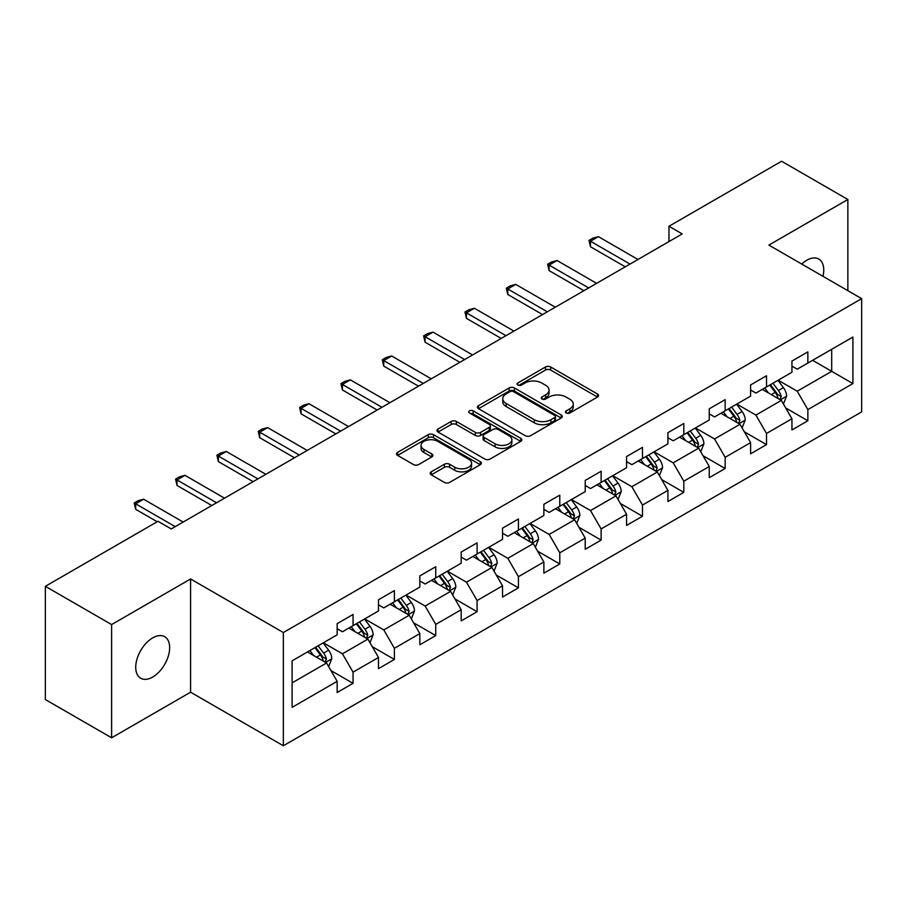 <?xml version="1.0" encoding="UTF-8"?>
<svg xmlns="http://www.w3.org/2000/svg" width="907" height="907" viewBox="0 0 907 907"><rect width="100%" height="100%" fill="white"/><g stroke="black" fill="none" stroke-linecap="round" stroke-linejoin="round"><path stroke-width="1.36" d="M566.217 412.991A2.574 1.485 0 0 0 569.857 412.991L597.498 397.039A3.685 2.12 0 0 0 598.575 395.531A3.685 2.12 0 0 0 597.498 394.035L550.674 366.995A3.685 2.12 0 0 0 545.47 366.995L517.829 382.958A2.574 1.485 0 0 0 517.069 384.012A2.574 1.485 0 0 0 517.829 385.056A2.574 1.485 0 0 0 521.468 385.056L525.04 382.992A11.768 6.803 0 0 1 541.694 382.992L545.595 385.248A11.768 6.803 0 0 1 549.041 390.055A11.768 6.803 0 0 1 545.595 394.862L542.023 396.926A2.574 1.485 0 0 0 541.264 397.98A2.574 1.485 0 0 0 542.023 399.023A2.574 1.485 0 0 0 545.663 399.023L549.234 396.96A11.768 6.803 0 0 1 565.889 396.96L569.789 399.216A11.768 6.803 0 0 1 573.235 404.023A11.768 6.803 0 0 1 569.789 408.83L566.217 410.894A2.574 1.485 0 0 0 565.458 411.948A2.574 1.485 0 0 0 566.217 412.991L566.217 410.894M152.693 677.053A23.99 13.854 120 0 0 168.362 655.92A23.99 13.854 120 0 0 164.677 636.691A23.99 13.854 120 0 0 152.693 637.882A23.99 13.854 120 0 0 137.014 659.026A23.99 13.854 120 0 0 140.698 678.243A23.99 13.854 120 0 0 152.693 677.053M822.978 276.318A23.99 13.854 120 0 0 818.783 259.051A23.99 13.854 120 0 0 806.788 260.241A23.99 13.854 120 0 0 801.731 264.05M431.267 471.833A3.685 2.12 0 0 0 430.179 473.341A3.685 2.12 0 0 0 431.267 474.837L444.396 482.422A3.685 2.12 0 0 0 449.6 482.422L480.302 464.701A3.685 2.12 0 0 0 481.379 463.194A3.685 2.12 0 0 0 480.302 461.697L433.478 434.657A3.685 2.12 0 0 0 428.274 434.657L397.572 452.378A3.685 2.12 0 0 0 396.495 453.885A3.685 2.12 0 0 0 397.572 455.382L413.445 464.554A3.685 2.12 0 0 0 418.649 464.554L431.777 456.969A3.685 2.12 0 0 0 432.854 455.461A3.685 2.12 0 0 0 431.777 453.965L423.909 449.418A9.841 5.68 0 0 1 421.029 445.394A9.841 5.68 0 0 1 427.106 440.144A9.841 5.68 0 0 1 437.832 441.38L468.658 459.18A9.841 5.68 0 0 1 471.538 463.194A9.841 5.68 0 0 1 465.461 468.443A9.841 5.68 0 0 1 454.736 467.218L449.6 464.248A3.685 2.12 0 0 0 444.396 464.248L431.267 471.833L431.267 474.837M190.583 578.972L111.606 624.572L45.35 586.319L45.35 699.546L111.606 737.799L190.583 692.2L283.347 745.758L283.347 632.53L190.583 578.972L190.583 692.2M847.864 290.693L847.864 199.495L768.887 245.094L861.65 298.652L283.347 632.53M847.864 199.495L781.607 161.242L668.969 226.274L668.969 241.568M45.35 586.319L157.988 521.287L171.242 528.94L682.223 233.927L668.969 226.274M525.3 435.711A3.685 2.12 0 0 0 530.504 435.711L561.206 417.991A3.685 2.12 0 0 0 562.283 416.483A3.685 2.12 0 0 0 561.206 414.987L514.382 387.947A3.685 2.12 0 0 0 509.178 387.947L478.477 405.667A3.685 2.12 0 0 0 477.399 407.175A3.685 2.12 0 0 0 478.477 408.672L525.3 435.711M470.529 413.547A2.574 1.485 0 0 1 473.148 413.909L520.709 441.369L490.052 459.067A3.685 2.12 0 0 1 484.848 459.067L438.024 432.027L438.024 429.022A3.685 2.12 0 0 0 436.947 430.53A3.685 2.12 0 0 0 438.024 432.027M438.024 429.022L451.164 421.438A3.685 2.12 0 0 1 456.368 421.438L475.359 432.412A3.685 2.12 0 0 0 480.563 432.412L489.27 427.378A3.685 2.12 0 0 0 490.347 425.871A3.685 2.12 0 0 0 489.27 424.374L469.509 412.957A2.574 1.485 0 0 1 468.749 411.903A2.574 1.485 0 0 1 470.336 410.531A2.574 1.485 0 0 1 473.148 410.86L520.754 438.342A3.685 2.12 0 0 1 521.831 439.838A3.685 2.12 0 0 1 520.754 441.346L520.754 438.342M283.347 745.758L861.65 411.88L861.65 298.652M330.919 670.556L353.05 683.334L353.05 672.155L378.491 657.473L378.491 668.64L394.398 659.457L394.398 648.29L419.839 633.596L419.839 644.775L435.745 635.592L435.745 624.413L461.187 609.731L461.187 620.898L477.093 611.715L477.093 600.547L502.535 585.854L502.535 597.033L518.43 587.849L518.43 576.682L543.871 561.989L543.871 573.156L559.778 563.973L559.778 552.805L585.219 538.123L585.219 549.291L601.126 540.107L601.126 528.94L626.567 514.246L626.567 525.414L642.473 516.242L642.473 505.063L667.915 490.381L667.915 501.548L683.81 492.365L683.81 481.198L709.251 466.504L709.251 477.672L725.158 468.5L725.158 457.321L750.599 442.639L750.599 453.806L766.506 444.623L766.506 433.455L791.947 418.762L791.947 429.941L807.854 420.757L807.854 409.59L852.909 383.57L852.909 337.053L831.696 349.297L831.696 371.326L852.909 383.57M353.05 683.334L337.155 692.506L337.155 681.338L292.099 707.358L292.099 660.84L337.155 634.821L337.155 623.653L353.05 614.47L353.05 625.637L378.491 610.955L378.491 599.776L394.398 590.604L394.398 601.772L419.839 587.078L419.839 575.911L435.745 566.728L435.745 577.906L461.187 563.213L461.187 552.046L477.093 542.862L477.093 554.03L502.535 539.336L502.535 528.169L518.43 518.985L518.43 530.164L543.871 515.471L543.871 504.303L559.778 495.12L559.778 506.287L585.219 491.605L585.219 480.427L601.126 471.255L601.126 482.422L626.567 467.729L626.567 456.561L642.473 447.378L642.473 458.545L667.915 443.863L667.915 432.684L683.81 423.512L683.81 434.68L709.251 419.986L709.251 408.819L725.158 399.636L725.158 410.803L750.599 396.121L750.599 384.953L766.506 375.77L766.506 386.938L791.947 372.244L791.947 361.077L807.854 351.893L807.854 363.072L852.909 337.053M348.81 628.086L367.891 639.106L342.449 653.8L323.368 642.78M337.155 628.698L342.449 631.76L353.05 625.637M342.449 653.8L353.05 672.155M367.891 639.106L378.491 657.473M390.157 604.221L409.238 615.241L383.797 629.923L364.716 618.914M378.491 604.833L383.797 607.894L394.398 601.772M383.797 629.923L394.398 648.29M409.238 615.241L419.839 633.596M431.505 580.344L450.586 591.364L425.145 606.057L406.064 595.037M419.839 580.956L425.145 584.017L435.745 577.906M425.145 606.057L435.745 624.413M450.586 591.364L461.187 609.731M472.842 556.479L491.934 567.499L466.481 582.181L447.4 571.172M461.187 557.091L466.481 560.152L477.093 554.03M466.481 582.181L477.093 600.547M491.934 567.499L502.535 585.854M514.19 532.613L533.271 543.622L507.829 558.315L488.748 547.295M502.535 533.225L507.829 536.286L518.43 530.164M507.829 558.315L518.43 576.682M533.271 543.622L543.871 561.989M555.538 508.736L574.619 519.756L549.177 534.45L530.096 523.43M543.871 509.349L549.177 512.41L559.778 506.287M549.177 534.45L559.778 552.805M574.619 519.756L585.219 538.123M596.885 484.871L615.966 495.891L590.525 510.573L571.444 499.553M585.219 485.483L590.525 488.544L601.126 482.422M590.525 510.573L601.126 528.94M615.966 495.891L626.567 514.246M638.222 460.994L657.314 472.014L631.862 486.708L612.781 475.687M626.567 461.606L631.862 464.667L642.473 458.545M631.862 486.708L642.473 505.063M657.314 472.014L667.915 490.381M679.57 437.129L698.651 448.149L673.209 462.831L654.128 451.822M667.915 437.741L673.209 440.802L683.81 434.68M673.209 462.831L683.81 481.198M698.651 448.149L709.251 466.504M720.918 413.252L739.999 424.272L714.557 438.965L695.476 427.945M709.251 413.864L714.557 416.925L725.158 410.803M714.557 438.965L725.158 457.321M739.999 424.272L750.599 442.639M762.265 389.386L781.346 400.406L755.905 415.089L736.824 404.08M750.599 389.999L755.905 393.06L766.506 386.938M755.905 415.089L766.506 433.455M781.346 400.406L791.947 418.762M812.615 360.317L831.696 371.326L797.242 391.223L778.161 380.203M791.947 366.133L797.242 369.183L807.854 363.072M797.242 391.223L807.854 409.59M111.606 624.572L111.606 737.799M292.099 682.869L326.554 662.983L307.462 651.963M326.554 662.983L337.155 681.338M785.723 407.98L807.854 420.757M744.375 431.845L766.506 444.623M703.027 455.722L725.158 468.5M661.679 479.588L683.81 492.365M620.343 503.464L642.473 516.242M578.995 527.33L601.126 540.107M537.647 551.195L559.778 563.973M496.299 575.072L518.43 587.849M454.963 598.937L477.093 611.715M413.615 622.814L435.745 635.592M372.267 646.68L394.398 659.457M567.238 413.354L569.789 411.891A11.768 6.803 0 0 0 573.235 407.084L573.235 404.023M549.041 390.055L549.041 393.116A11.768 6.803 0 0 1 545.595 397.924L543.044 399.386M597.452 397.062L550.674 370.056A3.685 2.12 0 0 0 545.47 370.056L518.861 385.418M561.161 418.014L514.382 391.008A3.685 2.12 0 0 0 509.178 391.008L478.533 408.706M554.699 417.537A2.574 1.485 0 0 0 555.458 416.483A2.574 1.485 0 0 0 554.699 415.44L513.6 391.699A2.574 1.485 0 0 0 509.961 391.699L506.185 393.887A11.768 6.803 0 0 0 502.739 398.683A11.768 6.803 0 0 0 506.185 403.49L534.28 419.714A11.768 6.803 0 0 0 550.934 419.714L554.699 417.537L554.699 420.599A2.574 1.485 0 0 0 555.458 419.544L555.458 416.483M502.739 398.683L502.739 401.744A11.768 6.803 0 0 0 506.185 406.551L506.185 403.49M554.699 420.599L550.934 422.775A11.768 6.803 0 0 1 534.28 422.775L506.185 406.551M438.07 432.061L451.164 424.499L451.164 421.438M490.347 425.871L490.347 428.932A3.685 2.12 0 0 1 489.27 430.44L480.563 435.462A3.685 2.12 0 0 1 475.359 435.462L456.368 424.499A3.685 2.12 0 0 0 451.164 424.499M495.063 443.784A9.841 5.68 0 0 0 505.789 445.02A9.841 5.68 0 0 0 511.865 439.77A9.841 5.68 0 0 0 508.986 435.745L498.124 429.476A3.685 2.12 0 0 0 492.92 429.476L484.202 434.51A3.685 2.12 0 0 0 483.125 436.018A3.685 2.12 0 0 0 484.202 437.514L495.063 443.784L495.063 446.845A9.841 5.68 0 0 0 505.789 448.081A9.841 5.68 0 0 0 511.865 442.831L511.865 439.77M483.125 436.018L483.125 439.067A3.685 2.12 0 0 0 484.202 440.575L484.202 437.514M495.063 446.845L484.202 440.575M471.538 463.194L471.538 466.255A9.841 5.68 0 0 1 465.461 471.504A9.841 5.68 0 0 1 454.736 470.28L449.6 467.309A3.685 2.12 0 0 0 444.396 467.309L431.313 474.86M421.029 445.394L421.029 448.455A9.841 5.68 0 0 0 423.909 452.48L423.909 449.418M431.732 456.992L423.909 452.48M480.257 464.724L433.478 437.718A3.685 2.12 0 0 0 428.274 437.718L397.617 455.416M783.444 404.034L786.596 396.087A9.932 5.737 -120 0 0 783.421 387.629L777.957 380.328M768.41 392.935L764.703 387.981M779.805 399.511L781.233 396.506A9.932 5.737 -120 0 0 778.387 390.543L772.911 383.23M770.428 384.67L776.494 392.776A5.057 2.925 60 0 1 777.412 394.307L781.233 396.506M769.737 385.067L775.202 392.38A9.932 5.737 60 0 1 778.047 398.343M630.014 264.062L590.468 241.239L590.468 246.749L589.006 240.4L592.985 238.099L598.416 236.648L637.961 259.481M625.24 266.817L590.468 246.749M598.416 236.648L590.468 241.239L589.006 240.4M742.096 427.9L745.248 419.964A9.932 5.737 -120 0 0 742.073 411.506L736.609 404.193M727.074 416.812L723.355 411.846M738.468 423.388L739.885 420.383A9.932 5.737 -120 0 0 737.04 414.408L731.575 407.107M729.081 408.547L735.146 416.642A5.057 2.925 60 0 1 736.076 418.184L739.885 420.383M728.389 408.944L733.865 416.245A9.932 5.737 60 0 1 736.699 422.22M700.748 451.777L703.9 443.829A9.932 5.737 -120 0 0 700.737 435.371L695.261 428.07M685.726 440.677L682.007 435.723M697.12 447.253L698.537 444.249A9.932 5.737 -120 0 0 695.692 438.274L690.227 430.972M687.733 432.412L693.81 440.519A5.057 2.925 60 0 1 694.728 442.049L698.537 444.249M687.041 432.809L692.517 440.11A9.932 5.737 60 0 1 695.363 446.085M588.666 287.938L549.12 265.105L549.12 270.615L547.669 264.266L551.637 261.976L557.079 260.513L596.613 283.347M583.893 290.693L549.12 270.615M557.079 260.513L549.12 265.105L547.669 264.266M547.318 311.804L507.784 288.982L507.784 294.492L506.321 288.131L510.301 285.841L515.732 284.39L555.277 307.212M542.556 314.559L507.784 294.492M515.732 284.39L507.784 288.982L506.321 288.131M659.4 475.642L662.552 467.695A9.932 5.737 -120 0 0 659.389 459.237L653.913 451.935M644.378 464.554L640.659 459.588M655.772 471.13L657.19 468.125A9.932 5.737 -120 0 0 654.355 462.151L648.879 454.849M646.396 456.278L652.462 464.384A5.057 2.925 60 0 1 653.38 465.926L657.19 468.125M645.705 456.686L651.169 463.987A9.932 5.737 60 0 1 654.015 469.962M618.064 499.508L621.216 491.571A9.932 5.737 -120 0 0 618.041 483.114L612.576 475.812M603.03 488.42L599.323 483.465M614.424 494.995L615.853 491.991A9.932 5.737 -120 0 0 613.007 486.016L607.531 478.715M605.048 480.154L611.114 488.249A5.057 2.925 60 0 1 612.032 489.791L615.853 491.991M604.357 480.551L609.821 487.853A9.932 5.737 60 0 1 612.667 493.827M576.716 523.384L579.868 515.437A9.932 5.737 -120 0 0 576.693 506.979L571.229 499.678M561.694 512.296L557.975 507.33M573.088 518.872L574.505 515.868A9.932 5.737 -120 0 0 571.659 509.893L566.195 502.591M563.701 504.02L569.766 512.126A5.057 2.925 60 0 1 570.696 513.657L574.505 515.868M563.009 504.428L568.485 511.729A9.932 5.737 60 0 1 571.319 517.704M505.981 335.681L466.436 312.847L466.436 318.357L464.974 312.008L468.953 309.706L474.384 308.255L513.929 331.089M501.208 338.436L466.436 318.357M474.384 308.255L466.436 312.847L464.974 312.008M464.633 359.546L425.088 336.724L425.088 342.222L423.626 335.873L427.605 333.583L433.036 332.132L472.581 354.954M459.86 362.301L425.088 342.222M433.036 332.132L425.088 336.724L423.626 335.873M423.286 383.423L383.74 360.589L383.74 366.099L382.289 359.75L386.257 357.449L391.699 355.998L431.233 378.831M418.512 386.178L383.74 366.099M391.699 355.998L383.74 360.589L382.289 359.75M535.368 547.25L538.52 539.314A9.932 5.737 -120 0 0 535.357 530.856L529.881 523.554M520.346 536.162L516.627 531.196M531.74 542.737L533.157 539.733A9.932 5.737 -120 0 0 530.312 533.758L524.847 526.457M522.353 527.897L528.43 535.992A5.057 2.925 60 0 1 529.348 537.534L533.157 539.733M521.661 528.293L527.137 535.595A9.932 5.737 60 0 1 529.983 541.57M381.938 407.288L342.404 384.455L342.404 389.965L340.941 383.616L344.921 381.325L350.351 379.874L389.897 402.697M377.176 410.043L342.404 389.965M350.351 379.874L342.404 384.455L340.941 383.616M494.02 571.127L497.172 563.179A9.932 5.737 -120 0 0 494.009 554.721L488.533 547.42M478.998 560.027L475.279 555.073M490.392 566.614L491.809 563.61A9.932 5.737 -120 0 0 488.975 557.635L483.499 550.334M481.016 551.762L487.082 559.868A5.057 2.925 60 0 1 488 561.399L491.809 563.61M480.325 552.159L485.789 559.472A9.932 5.737 60 0 1 488.635 565.435M340.601 431.154L301.056 408.331L301.056 413.841L299.593 407.492L303.573 405.191L309.004 403.74L348.549 426.573M335.828 433.909L301.056 413.841M309.004 403.74L301.056 408.331L299.593 407.492M452.684 594.992L455.836 587.056A9.932 5.737 -120 0 0 452.661 578.598L447.196 571.297M437.65 583.904L433.943 578.938M449.044 590.48L450.473 587.475A9.932 5.737 -120 0 0 447.627 581.5L442.151 574.199M439.668 575.639L445.734 583.734A5.057 2.925 60 0 1 446.652 585.276L450.473 587.475M438.977 576.036L444.441 583.337A9.932 5.737 60 0 1 447.287 589.312M299.253 455.031L259.708 432.197L259.708 437.707L258.246 431.358L262.225 429.068L267.656 427.605L307.201 450.439M294.48 457.786L259.708 437.707M267.656 427.605L259.708 432.197L258.246 431.358M411.336 618.869L414.488 610.921A9.932 5.737 -120 0 0 411.313 602.463L405.848 595.162M396.314 607.769L392.595 602.815M407.708 614.345L409.125 611.341A9.932 5.737 -120 0 0 406.279 605.366L400.815 598.064M398.32 599.504L404.386 607.611A5.057 2.925 60 0 1 405.316 609.141L409.125 611.341M397.629 599.901L403.105 607.202A9.932 5.737 60 0 1 405.939 613.177M257.905 478.896L218.36 456.074L218.36 461.584L216.909 455.223L220.877 452.933L226.319 451.482L265.853 474.304M253.132 481.651L218.36 461.584M226.319 451.482L218.36 456.074L216.909 455.223M369.988 642.734L373.14 634.787A9.932 5.737 -120 0 0 369.977 626.329L364.501 619.028M354.966 631.646L351.247 626.68M366.36 638.222L367.777 635.217A9.932 5.737 -120 0 0 364.931 629.243L359.467 621.941M356.973 623.381L363.049 631.476A5.057 2.925 60 0 1 363.968 633.018L367.777 635.217M356.281 623.778L361.757 631.079A9.932 5.737 60 0 1 364.603 637.054M216.558 502.773L177.024 479.939L177.024 485.449L175.561 479.1L179.541 476.799L184.971 475.347L224.517 498.181M211.785 505.528L177.024 485.449M184.971 475.347L177.024 479.939L175.561 479.1M328.64 666.6L331.792 658.663A9.932 5.737 -120 0 0 328.629 650.206L323.153 642.904M313.618 655.512L309.899 650.557M325.012 662.087L326.429 659.083A9.932 5.737 -120 0 0 323.595 653.108L318.119 645.807M315.636 647.247L321.702 655.342A5.057 2.925 60 0 1 322.62 656.883L326.429 659.083M314.944 647.643L320.409 654.945A9.932 5.737 60 0 1 323.255 660.92M175.221 526.638L135.676 503.816L135.676 509.315L134.213 502.966L138.193 500.675L143.623 499.224L183.169 522.047M157.194 521.74L135.676 509.315M143.623 499.224L135.676 503.816L134.213 502.966M569.789 411.891L569.789 408.83M542.023 399.023L542.023 396.926M545.595 397.924L545.595 394.862M517.829 385.056L517.829 382.958M545.47 370.056L545.47 366.995M550.674 370.056L550.674 366.995M597.498 397.039L597.498 394.035M478.477 408.672L478.477 405.667M509.178 391.008L509.178 387.947M514.382 391.008L514.382 387.947M561.206 417.991L561.206 414.987M534.28 422.775L534.28 419.714M550.934 422.775L550.934 419.714M456.368 424.499L456.368 421.438M475.359 435.462L475.359 432.412M480.563 435.462L480.563 432.412M489.27 430.44L489.27 427.378M473.148 413.909L473.148 410.86M444.396 467.309L444.396 464.248M449.6 467.309L449.6 464.248M454.736 470.28L454.736 467.218M431.777 456.969L431.777 453.965M397.572 455.382L397.572 452.378M428.274 437.718L428.274 434.657M433.478 437.718L433.478 434.657M480.302 464.701L480.302 461.697M780.36 399.84L786.528 396.28M778.387 390.543L783.421 387.629M771.324 394.613L775.202 392.38M739.024 423.705L745.18 420.145M737.04 414.408L742.073 411.506M729.976 418.49L733.865 416.245M697.676 447.582L703.832 444.022M695.692 438.274L700.737 435.371M688.628 442.355L692.517 440.11M656.328 471.447L662.495 467.887M654.355 462.151L659.389 459.237M647.292 466.232L651.169 463.987M614.98 495.324L621.148 491.764M613.007 486.016L618.041 483.114M605.944 490.097L609.821 487.853M573.643 519.189L579.8 515.63M571.659 509.893L576.693 506.979M564.596 513.963L568.485 511.729M532.296 543.055L538.452 539.506M530.312 533.758L535.357 530.856M523.248 537.84L527.137 535.595M490.948 566.932L497.115 563.372M488.975 557.635L494.009 554.721M481.9 561.705L485.789 559.472M449.6 590.797L455.768 587.248M447.627 581.5L452.661 578.598M440.564 585.582L444.441 583.337M408.263 614.674L414.42 611.114M406.279 605.366L411.313 602.463M399.216 609.447L403.105 607.202M366.916 638.539L373.072 634.979M364.931 629.243L369.977 626.329M357.868 633.324L361.757 631.079M325.568 662.416L331.735 658.856M323.595 653.108L328.629 650.206M316.52 657.19L320.409 654.945"/></g></svg>
